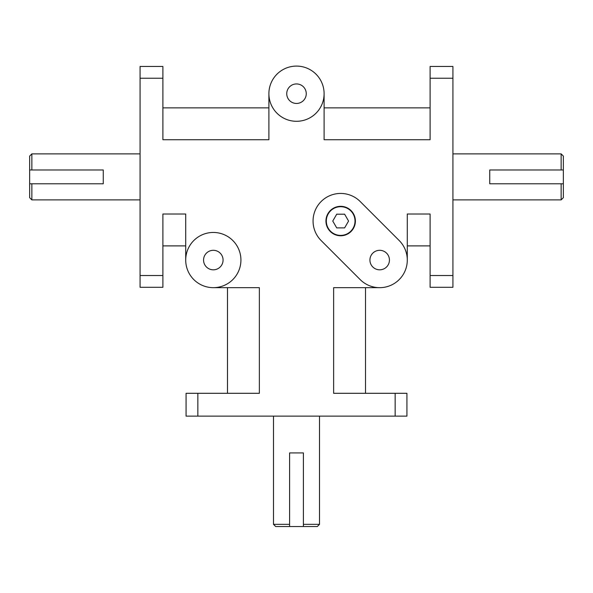 <?xml version="1.0" encoding="UTF-8"?>
<svg xmlns="http://www.w3.org/2000/svg" width="593" height="593" viewBox="0 0 593 593"><rect width="100%" height="100%" fill="white"/><g stroke="black" fill="none" stroke-linecap="round" stroke-linejoin="round"><path stroke-width="0.89" d="M186.076 416.123L197.854 416.123L197.854 393.3L186.076 393.3L186.076 416.123M395.146 416.123L406.924 416.123L406.924 393.3L395.146 393.3L395.146 416.123L197.854 416.123M452.926 287.301L452.926 275.523L430.11 275.523L430.11 287.301L452.926 287.301M430.11 66.46L452.926 66.46L430.11 66.46L430.11 78.232L452.926 78.232L452.926 66.46M140.074 66.46L162.89 66.46L140.074 66.46L140.074 78.232L162.89 78.232L162.89 66.46M140.074 275.523L140.074 287.301L162.89 287.301L162.89 275.523L140.074 275.523L140.074 78.232M162.89 287.301L140.074 287.301M197.854 393.3L259.363 393.3L259.363 287.664L213.317 287.664M379.683 287.664L333.637 287.664L333.637 393.3L395.146 393.3M430.11 275.523L430.11 214.014L407.287 214.014L407.287 260.06M324.104 93.694L324.104 139.74L430.11 139.74L430.11 78.232M452.926 78.232L452.926 275.523M162.89 78.232L162.89 139.74L268.896 139.74L268.896 93.694A27.604 27.604 0 0 1 310.302 69.789A27.604 27.604 0 0 1 310.302 117.599A27.604 27.604 0 0 1 268.896 93.694M185.713 260.06A27.604 27.604 0 0 1 227.119 236.155A27.604 27.604 0 0 1 227.119 283.965A27.604 27.604 0 0 1 185.713 260.06L185.713 214.014L162.89 214.014L162.89 275.523M336.713 227.89L332.762 221.048L336.713 214.199L344.622 214.199L348.573 221.048L344.622 227.89L336.713 227.89M355.392 221.048A14.721 14.721 0 0 1 333.31 233.798A14.721 14.721 0 0 1 333.31 208.299A14.721 14.721 0 0 1 355.392 221.048M355.022 221.048A14.358 14.358 0 0 0 333.488 208.617A14.358 14.358 0 0 0 333.488 233.479A14.358 14.358 0 0 0 355.022 221.048M561.141 199.885L563.35 197.677L563.35 183.778L561.141 183.778L561.141 199.885L452.926 199.885M561.141 153.876L561.141 169.976L563.35 169.976L563.35 156.085L561.141 153.876L452.926 153.876M561.141 183.778L489.736 183.778L489.736 169.976L561.141 169.976M563.35 169.976L563.35 183.778M273.499 524.338L275.701 526.54L289.599 526.54L289.599 524.338L273.499 524.338L273.499 416.123M319.501 524.338L303.401 524.338L303.401 526.54L317.299 526.54L319.501 524.338L319.501 416.123M289.599 524.338L289.599 452.926L303.401 452.926L303.401 524.338M303.401 526.54L289.599 526.54M31.859 153.876L29.65 156.085L29.65 169.976L31.859 169.976L31.859 153.876L140.074 153.876M31.859 199.885L31.859 183.778L29.65 183.778L29.65 197.677L31.859 199.885L140.074 199.885M31.859 169.976L103.264 169.976L103.264 183.778L31.859 183.778M29.65 183.778L29.65 169.976M162.89 245.887L185.713 245.887M407.287 245.887L430.11 245.887M430.11 107.867L324.104 107.867M268.896 107.867L162.89 107.867M227.49 287.664L227.49 393.3M365.51 393.3L365.51 287.664M203.562 260.06A9.755 9.755 0 0 1 218.194 251.617A9.755 9.755 0 0 1 218.194 268.51A9.755 9.755 0 0 1 203.562 260.06M369.928 260.06A9.755 9.755 0 0 1 384.56 251.617A9.755 9.755 0 0 1 384.56 268.51A9.755 9.755 0 0 1 369.928 260.06M286.745 93.694A9.755 9.755 0 0 1 301.377 85.244A9.755 9.755 0 0 1 301.377 102.144A9.755 9.755 0 0 1 286.745 93.694M360.188 201.524L399.2 240.543A27.604 27.604 0 0 1 399.2 279.585A27.604 27.604 0 0 1 360.166 279.585L321.147 240.565A27.604 27.604 0 0 1 321.147 201.524A27.604 27.604 0 0 1 360.188 201.524"/></g></svg>
